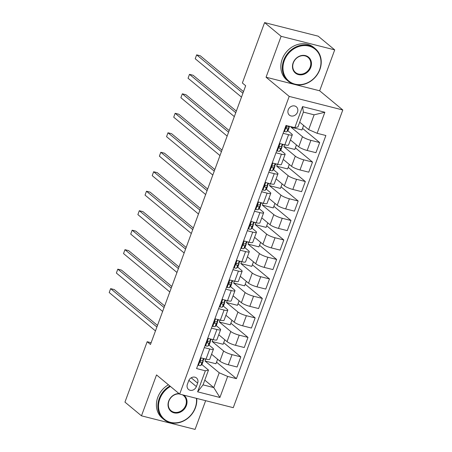 <?xml version="1.0" encoding="UTF-8"?>
<svg xmlns="http://www.w3.org/2000/svg" width="452" height="452" viewBox="0 0 452 452"><rect width="100%" height="100%" fill="white"/><g stroke="black" fill="none" stroke-linecap="round" stroke-linejoin="round"><path stroke-width="0.68" d="M288.235 109.796A5.418 4.667 129.7 0 0 289.41 115.136A5.418 4.667 129.7 0 0 297.501 112.141A5.418 4.667 129.7 0 0 296.326 106.796A5.418 4.667 129.7 0 0 288.235 109.796M334.712 49.878L281.116 36.307L266.058 77.219L319.66 90.79L334.712 49.878L318.185 36.171L264.589 22.6L242.368 82.998L245.673 85.739L150.476 344.469L147.171 341.723L124.95 402.122L141.476 415.829L195.078 429.4L205.643 400.681M319.66 90.79L342.797 109.977L233.266 407.676L179.67 394.104L289.201 96.406L342.797 109.977M196.371 386.579L197.637 383.149A5.249 4.52 129.7 0 0 196.49 377.974A5.249 4.52 129.7 0 0 188.653 380.872L187.394 384.302A5.249 4.52 129.7 0 0 188.535 389.477A5.249 4.52 129.7 0 0 196.371 386.579L188.874 380.358M227.655 376.437L219.915 397.477L197.609 391.827L205.349 370.787L208.496 370.064L203.05 384.872L213.773 387.584L219.22 372.776L227.655 376.437L236.424 378.657L325.881 135.515L317.118 133.295L308.676 129.634L314.129 114.825L303.405 112.113L297.958 126.922L294.806 127.645L302.552 106.604L324.858 112.254L317.118 133.295M294.806 127.645L286.043 125.424L196.586 368.572L205.349 370.787M281.116 36.307L264.589 22.6M266.058 77.219L289.201 96.406M179.67 394.104L156.528 374.917L141.476 415.829M151.121 342.723L147.171 341.723M204.79 380.138L213.773 387.584L219.915 397.477M208.496 370.064L201.784 364.493M283.144 133.312L288.591 134.696A6.769 1.305 20.2 0 0 292.297 134.837A6.769 1.305 20.2 0 0 291.743 133.967L287.8 130.701M275.974 152.799L281.421 154.177A6.769 1.305 20.2 0 0 285.133 154.324A6.769 1.305 20.2 0 0 284.574 153.454L280.635 150.183M268.804 172.28L274.257 173.658A6.769 1.305 20.2 0 0 277.963 173.805A6.769 1.305 20.2 0 0 277.404 172.935L273.466 169.669M261.635 191.761L267.087 193.14A6.769 1.305 20.2 0 0 270.793 193.286A6.769 1.305 20.2 0 0 270.234 192.416L266.296 189.151M254.47 211.248L259.917 212.626A6.769 1.305 20.2 0 0 263.629 212.768A6.769 1.305 20.2 0 0 263.07 211.898L259.132 208.632M247.3 230.729L252.747 232.108A6.769 1.305 20.2 0 0 256.459 232.255A6.769 1.305 20.2 0 0 255.9 231.384L251.962 228.113M240.131 250.21L245.583 251.589A6.769 1.305 20.2 0 0 249.289 251.736A6.769 1.305 20.2 0 0 248.73 250.866L244.792 247.6M232.966 269.691L238.413 271.07A6.769 1.305 20.2 0 0 242.125 271.217A6.769 1.305 20.2 0 0 241.566 270.347L237.622 267.081M225.797 289.178L231.243 290.557A6.769 1.305 20.2 0 0 234.955 290.698A6.769 1.305 20.2 0 0 234.396 289.828L230.458 286.562M218.627 308.659L224.079 310.038A6.769 1.305 20.2 0 0 227.785 310.185A6.769 1.305 20.2 0 0 227.226 309.315L223.288 306.044M211.457 328.141L216.909 329.519A6.769 1.305 20.2 0 0 220.616 329.666A6.769 1.305 20.2 0 0 220.056 328.796L216.118 325.53M204.293 347.622L209.739 349.006A6.769 1.305 20.2 0 0 213.451 349.147A6.769 1.305 20.2 0 0 212.892 348.277L208.954 345.012M217.61 359.238L215.943 363.758L205.005 360.99L219.22 372.776M205.005 360.99L205.716 359.057M211.576 354.238L219.881 361.125A6.769 1.305 20.2 0 0 228.322 364.781L237.085 367.001L240.814 356.871L223.7 342.678M224.774 339.751L223.113 344.277L212.174 341.509L223.61 350.995A6.769 1.305 20.2 0 0 232.051 354.65L240.814 356.871M212.174 341.509L212.886 339.576M218.745 334.751L227.051 341.639A6.769 1.305 20.2 0 0 235.492 345.3L244.255 347.52L247.984 337.39L230.865 323.197M231.944 320.27L230.277 324.796L219.344 322.027L230.78 331.508A6.769 1.305 20.2 0 0 239.215 335.169L247.984 337.39M219.344 322.027L220.051 320.095M225.915 315.27L234.221 322.157A6.769 1.305 20.2 0 0 242.656 325.819L251.425 328.039L255.148 317.909L238.034 303.716M239.114 300.789L237.447 305.309L226.508 302.541L237.944 312.027A6.769 1.305 20.2 0 0 246.385 315.688L255.148 317.909M226.508 302.541L227.22 300.614M233.085 295.789L241.385 302.676A6.769 1.305 20.2 0 0 249.826 306.337L258.589 308.552L262.318 298.422L245.204 284.229M246.278 281.308L244.617 285.828L233.678 283.059L245.114 292.546A6.769 1.305 20.2 0 0 253.555 296.207L262.318 298.422M233.678 283.059L234.39 281.127M240.249 276.308L248.555 283.195A6.769 1.305 20.2 0 0 256.996 286.85L265.759 289.071L269.488 278.94L252.374 264.748M253.448 261.821L251.787 266.347L240.848 263.578L252.284 273.059A6.769 1.305 20.2 0 0 260.719 276.72L269.488 278.94M240.848 263.578L241.554 261.646M247.419 256.821L255.725 263.708A6.769 1.305 20.2 0 0 264.16 267.369L272.929 269.59L276.652 259.459L259.538 245.266M260.618 242.34L258.951 246.865L248.012 244.097L259.454 253.578A6.769 1.305 20.2 0 0 267.889 257.239L276.652 259.459M248.012 244.097L248.724 242.165M254.589 237.34L262.894 244.227A6.769 1.305 20.2 0 0 271.33 247.888L280.093 250.109L283.822 239.978L266.708 225.78M267.787 222.859L266.121 227.379L255.182 224.61L266.618 234.096A6.769 1.305 20.2 0 0 275.059 237.758L283.822 239.978M255.182 224.61L255.894 222.683M261.753 217.858L270.059 224.746A6.769 1.305 20.2 0 0 278.5 228.407L287.263 230.622L290.992 220.491L273.878 206.298M274.952 203.377L273.29 207.897L262.352 205.129L273.788 214.615A6.769 1.305 20.2 0 0 282.229 218.276L290.992 220.491M262.352 205.129L263.064 203.197M268.923 198.371L277.229 205.264A6.769 1.305 20.2 0 0 285.67 208.92L294.433 211.14L298.162 201.01L281.042 186.817M282.121 183.891L280.455 188.416L269.522 185.648L280.958 195.128A6.769 1.305 20.2 0 0 289.393 198.79L298.162 201.01M269.522 185.648L270.228 183.715M276.093 178.89L284.398 185.778A6.769 1.305 20.2 0 0 292.834 189.439L301.603 191.659L305.326 181.529L288.212 167.336M289.291 164.409L287.625 168.935L276.686 166.166L288.122 175.647A6.769 1.305 20.2 0 0 296.563 179.308L305.326 181.529M276.686 166.166L277.398 164.234M283.257 159.409L291.563 166.296A6.769 1.305 20.2 0 0 300.004 169.958L308.767 172.178L312.496 162.048L295.382 147.849M296.455 144.928L294.794 149.448L283.856 146.68L295.292 156.166A6.769 1.305 20.2 0 0 303.733 159.827L312.496 162.048M283.856 146.68L284.568 144.747M290.427 139.928L298.732 146.815A6.769 1.305 20.2 0 0 307.174 150.476L315.937 152.691L319.666 142.561L302.552 128.368M303.625 125.441L301.959 129.967L291.026 127.198L302.461 136.685A6.769 1.305 20.2 0 0 310.897 140.346L319.666 142.561M291.026 127.198L291.195 126.729M299.699 122.187L308.676 129.634M200.564 357.752L206.01 359.137A6.769 1.305 20.2 0 0 209.722 359.278L213.451 349.147M236.424 378.657L216.531 362.159M207.734 338.271L213.18 339.65A6.769 1.305 20.2 0 0 216.892 339.797L220.616 329.666M214.898 318.79L220.35 320.169A6.769 1.305 20.2 0 0 224.056 320.315L227.785 310.185M222.068 299.309L227.52 300.687A6.769 1.305 20.2 0 0 231.226 300.829L234.955 290.698M229.237 279.822L234.684 281.206A6.769 1.305 20.2 0 0 238.396 281.347L242.125 271.217M236.407 260.341L241.854 261.719A6.769 1.305 20.2 0 0 245.56 261.866L249.289 251.736M243.571 240.859L249.024 242.238A6.769 1.305 20.2 0 0 252.73 242.385L256.459 232.255M250.741 221.378L256.188 222.757A6.769 1.305 20.2 0 0 259.9 222.898L263.629 212.768M257.911 201.891L263.358 203.276A6.769 1.305 20.2 0 0 267.07 203.417L270.793 193.286M265.075 182.41L270.528 183.789A6.769 1.305 20.2 0 0 274.234 183.936L277.963 173.805M272.245 162.929L277.697 164.308A6.769 1.305 20.2 0 0 281.404 164.455L285.133 154.324M279.415 143.448L284.862 144.826A6.769 1.305 20.2 0 0 288.574 144.968L292.297 134.837M203.05 384.872L197.609 391.827M302.552 106.604L303.405 112.113M324.858 112.254L314.129 114.825M197.965 364.815L198.501 365.346A4.486 0.864 20.2 0 0 200.852 365.487L202.033 364.227A12.95 2.492 20.2 0 0 202.146 364.052L203.236 361.091A12.95 2.492 20.2 0 0 202.993 360.267M198.501 365.346L197.942 364.883M204.129 358.656L203.92 359.221A12.95 2.492 -159.8 0 1 203.812 359.397L202.626 360.656A4.486 0.864 -159.8 0 1 201.287 360.724C200.05 361.154 199.818 361.775 200.598 362.594A4.486 0.864 20.2 0 0 201.942 362.527L203.123 361.267A12.95 2.492 20.2 0 0 203.236 361.091M157.488 325.412L114.26 289.562L110.638 288.647L156.9 327.011M110.638 288.647L109.203 292.54L155.465 330.909M200.744 360.832L200.179 361.43M205.135 345.334L205.671 345.865A4.486 0.864 20.2 0 0 208.022 346.006L209.203 344.746A12.95 2.492 20.2 0 0 209.31 344.571L210.4 341.61A12.95 2.492 20.2 0 0 210.163 340.785M205.671 345.865L205.112 345.396M211.299 339.175L211.09 339.74A12.95 2.492 -159.8 0 1 210.977 339.915L209.796 341.17A4.486 0.864 -159.8 0 1 208.457 341.243C207.219 341.672 206.988 342.294 207.767 343.113A4.486 0.864 20.2 0 0 209.106 343.04L210.293 341.785A12.95 2.492 20.2 0 0 210.4 341.61M164.658 305.931L121.424 270.081L117.802 269.16L164.065 307.529M117.802 269.16L116.373 273.059L162.635 311.428M207.914 341.345L207.344 341.949M212.304 325.852L212.841 326.384A4.486 0.864 20.2 0 0 215.186 326.519L216.367 325.265A12.95 2.492 20.2 0 0 216.48 325.09L217.57 322.123A12.95 2.492 20.2 0 0 217.333 321.299M212.841 326.384L212.276 325.915M218.463 319.694L218.259 320.253A12.95 2.492 -159.8 0 1 218.147 320.434L216.966 321.688A4.486 0.864 -159.8 0 1 215.621 321.756C214.384 322.186 214.158 322.813 214.937 323.626A4.486 0.864 20.2 0 0 216.276 323.559L217.457 322.304A12.95 2.492 20.2 0 0 217.57 322.123M171.822 286.449L128.594 250.6L124.972 249.679L171.235 288.048M124.972 249.679L123.537 253.578L169.799 291.941M215.084 321.864L214.514 322.468M219.469 306.366L220.011 306.897A4.486 0.864 20.2 0 0 222.356 307.038L223.537 305.784A12.95 2.492 20.2 0 0 223.65 305.603L224.74 302.642A12.95 2.492 20.2 0 0 224.497 301.817M220.011 306.897L219.446 306.433M225.633 300.207L225.424 300.772A12.95 2.492 -159.8 0 1 225.316 300.947L224.135 302.207A4.486 0.864 -159.8 0 1 222.791 302.275C221.553 302.704 221.327 303.326 222.101 304.145A4.486 0.864 20.2 0 0 223.446 304.077L224.627 302.817A12.95 2.492 20.2 0 0 224.74 302.642M178.992 266.968L135.764 231.113L132.142 230.198L178.404 268.567M132.142 230.198L130.707 234.096L176.969 272.46M222.248 302.382L221.683 302.987M226.638 286.884L227.175 287.415A4.486 0.864 20.2 0 0 229.526 287.557L230.706 286.297A12.95 2.492 20.2 0 0 230.819 286.122L231.904 283.161A12.95 2.492 20.2 0 0 231.667 282.336M227.175 287.415L226.616 286.952M232.803 280.726L232.594 281.291A12.95 2.492 -159.8 0 1 232.486 281.466L231.3 282.726A4.486 0.864 -159.8 0 1 229.961 282.794C228.723 283.223 228.492 283.845 229.271 284.664A4.486 0.864 20.2 0 0 230.616 284.596L231.797 283.336A12.95 2.492 20.2 0 0 231.904 283.161M186.162 247.481L142.928 211.632L139.306 210.717L185.574 249.08M139.306 210.717L137.877 214.61L184.139 252.979M229.418 282.901L228.853 283.5M170.444 386.454A20.645 17.792 129.7 0 0 159.855 398.856A20.645 17.792 129.7 0 0 170.534 422.349A20.645 17.792 129.7 0 0 195.202 407.806A20.645 17.792 129.7 0 0 196.417 398.342M196.722 398.421A21.154 18.227 -50.3 0 1 195.439 407.755A21.154 18.227 -50.3 0 1 163.822 419.45A21.154 18.227 -50.3 0 1 159.223 398.585A21.154 18.227 -50.3 0 1 169.879 385.985M183.828 395.155A10.323 8.899 -50.3 0 1 186.365 405.568A10.323 8.899 -50.3 0 1 174.031 412.84A10.323 8.899 -50.3 0 1 168.692 401.093A10.323 8.899 -50.3 0 1 179.02 393.568M179.45 393.918A9.814 8.458 129.7 0 0 168.929 401.043A9.814 8.458 129.7 0 0 171.065 410.727A9.814 8.458 129.7 0 0 185.732 405.297A9.814 8.458 129.7 0 0 183.597 395.613A9.814 8.458 129.7 0 0 182.359 394.782M163.822 419.45L162.37 418.247A21.154 18.227 -50.3 0 1 157.765 397.376A21.154 18.227 -50.3 0 1 168.427 384.776M284.297 60.641A20.645 17.792 129.7 0 0 294.97 84.128A20.645 17.792 129.7 0 0 319.643 69.591A20.645 17.792 129.7 0 0 308.965 46.098A20.645 17.792 129.7 0 0 284.297 60.641M319.875 69.535A21.154 18.227 -50.3 0 1 288.263 81.236A21.154 18.227 -50.3 0 1 283.664 60.365A21.154 18.227 -50.3 0 1 315.276 48.663A21.154 18.227 -50.3 0 1 319.875 69.535M293.133 62.879A10.323 8.899 -50.3 0 1 305.467 55.607A10.323 8.899 -50.3 0 1 310.806 67.354A10.323 8.899 -50.3 0 1 298.473 74.62A10.323 8.899 -50.3 0 1 293.133 62.879M310.174 67.077A9.814 8.458 129.7 0 0 308.038 57.393A9.814 8.458 129.7 0 0 293.365 62.822A9.814 8.458 129.7 0 0 295.501 72.506A9.814 8.458 129.7 0 0 310.174 67.077M288.263 81.236L286.811 80.027A21.154 18.227 -50.3 0 1 282.206 59.161A21.154 18.227 -50.3 0 1 313.818 47.46L315.276 48.663M233.808 267.403L234.345 267.934A4.486 0.864 20.2 0 0 236.69 268.07L237.876 266.816A12.95 2.492 20.2 0 0 237.984 266.64L239.074 263.68A12.95 2.492 20.2 0 0 238.837 262.849M234.345 267.934L233.78 267.465M239.972 261.245L239.763 261.81A12.95 2.492 -159.8 0 1 239.65 261.985L238.47 263.239A4.486 0.864 -159.8 0 1 237.13 263.307C235.893 263.742 235.661 264.363 236.441 265.183A4.486 0.864 20.2 0 0 237.78 265.109L238.961 263.855A12.95 2.492 20.2 0 0 239.074 263.68M193.326 228L150.098 192.151L146.476 191.23L192.738 229.599M146.476 191.23L145.041 195.128L191.309 233.498M236.588 263.414L236.017 264.019M240.972 247.922L241.515 248.453A4.486 0.864 20.2 0 0 243.86 248.589L245.04 247.334A12.95 2.492 20.2 0 0 245.153 247.159L246.244 244.193A12.95 2.492 20.2 0 0 246.001 243.368M241.515 248.453L240.95 247.984M247.137 241.763L246.933 242.323A12.95 2.492 -159.8 0 1 246.82 242.504L245.639 243.758A4.486 0.864 -159.8 0 1 244.295 243.826C243.057 244.255 242.831 244.882 243.605 245.696A4.486 0.864 20.2 0 0 244.95 245.628L246.131 244.374A12.95 2.492 20.2 0 0 246.244 244.193M200.496 208.519L157.268 172.664L153.646 171.749L199.908 210.118M153.646 171.749L152.211 175.647L198.473 214.011M243.752 243.933L243.187 244.538M248.142 228.435L248.679 228.966A4.486 0.864 20.2 0 0 251.029 229.107L252.21 227.853A12.95 2.492 20.2 0 0 252.323 227.672L253.408 224.712A12.95 2.492 20.2 0 0 253.171 223.887M248.679 228.966L248.12 228.503M254.306 222.277L254.097 222.842A12.95 2.492 -159.8 0 1 253.99 223.017L252.804 224.277A4.486 0.864 -159.8 0 1 251.465 224.345C250.227 224.774 249.996 225.395 250.775 226.215A4.486 0.864 20.2 0 0 252.12 226.147L253.301 224.887A12.95 2.492 20.2 0 0 253.408 224.712M207.666 189.038L164.438 153.183L160.816 152.267L207.078 190.637M160.816 152.267L159.381 156.166L205.643 194.529M250.922 224.452L250.357 225.056M255.312 208.954L255.849 209.485A4.486 0.864 20.2 0 0 258.199 209.626L259.38 208.366A12.95 2.492 20.2 0 0 259.488 208.191L260.578 205.231A12.95 2.492 20.2 0 0 260.341 204.406M255.849 209.485L255.29 209.022M261.476 202.795L261.267 203.36A12.95 2.492 -159.8 0 1 261.154 203.536L259.973 204.796A4.486 0.864 -159.8 0 1 258.634 204.863C257.397 205.293 257.165 205.914 257.945 206.733A4.486 0.864 20.2 0 0 259.284 206.666L260.471 205.406A12.95 2.492 20.2 0 0 260.578 205.231M214.836 169.551L171.602 133.702L167.98 132.786L214.242 171.15M167.98 132.786L166.551 136.679L212.813 175.048M258.092 204.971L257.521 205.57M262.482 189.473L263.019 190.004A4.486 0.864 20.2 0 0 265.364 190.139L266.544 188.885A12.95 2.492 20.2 0 0 266.657 188.71L267.748 185.749A12.95 2.492 20.2 0 0 267.511 184.919M263.019 190.004L262.454 189.535M268.641 183.314L268.437 183.879A12.95 2.492 -159.8 0 1 268.324 184.054L267.143 185.309A4.486 0.864 -159.8 0 1 265.799 185.376C264.561 185.812 264.335 186.433 265.115 187.252A4.486 0.864 20.2 0 0 266.454 187.179L267.635 185.925A12.95 2.492 20.2 0 0 267.748 185.749M222 150.07L178.772 114.22L175.15 113.299L221.412 151.669M175.15 113.299L173.715 117.198L219.977 155.567M265.262 185.484L264.691 186.088M269.646 169.992L270.189 170.523A4.486 0.864 20.2 0 0 272.533 170.658L273.714 169.404A12.95 2.492 20.2 0 0 273.827 169.229L274.918 166.263A12.95 2.492 20.2 0 0 274.675 165.438M270.189 170.523L269.624 170.054M275.81 163.833L275.601 164.392A12.95 2.492 -159.8 0 1 275.494 164.573L274.313 165.827A4.486 0.864 -159.8 0 1 272.968 165.895C271.731 166.325 271.505 166.952 272.279 167.765A4.486 0.864 20.2 0 0 273.624 167.698L274.805 166.443A12.95 2.492 20.2 0 0 274.918 166.263M229.17 130.588L185.941 94.734L182.32 93.818L228.582 132.187M182.32 93.818L180.885 97.717L227.147 136.08M272.426 166.003L271.861 166.607M276.816 150.505L277.353 151.036A4.486 0.864 20.2 0 0 279.703 151.177L280.884 149.923A12.95 2.492 20.2 0 0 280.991 149.742L282.082 146.781A12.95 2.492 20.2 0 0 281.845 145.956M277.353 151.036L276.793 150.572M282.98 144.346L282.771 144.911A12.95 2.492 -159.8 0 1 282.658 145.086L281.477 146.346A4.486 0.864 -159.8 0 1 280.138 146.414C278.901 146.843 278.669 147.465 279.449 148.284A4.486 0.864 20.2 0 0 280.788 148.216L281.975 146.957A12.95 2.492 20.2 0 0 282.082 146.781M236.339 111.107L193.106 75.252L189.484 74.337L235.752 112.701M189.484 74.337L188.055 78.236L234.317 116.599M279.596 146.521L279.031 147.126M283.986 131.023L284.523 131.555A4.486 0.864 20.2 0 0 286.867 131.696L288.054 130.436A12.95 2.492 20.2 0 0 288.161 130.261L289.252 127.3A12.95 2.492 20.2 0 0 289.014 126.475M284.523 131.555L283.958 131.091M289.235 126.232L288.647 126.865A4.486 0.864 -159.8 0 1 287.308 126.933C286.071 127.362 285.839 127.984 286.619 128.803A4.486 0.864 20.2 0 0 287.958 128.735L289.139 127.475A12.95 2.492 20.2 0 0 289.252 127.3M243.504 91.62L200.276 55.771L196.654 54.856L242.916 93.219M196.654 54.856L195.219 58.749L241.487 97.118M286.766 127.04L286.195 127.639M223.61 350.995L219.881 361.125M230.78 331.508L227.051 341.639M237.944 312.027L234.221 322.157M245.114 292.546L241.385 302.676M252.284 273.059L248.555 283.195M259.454 253.578L255.725 263.708M266.618 234.096L262.894 244.227M273.788 214.615L270.059 224.746M280.958 195.128L277.229 205.264M288.122 175.647L284.398 185.778M295.292 156.166L291.563 166.296M302.461 136.685L298.732 146.815M232.051 354.65L228.322 364.781M209.739 349.006L206.01 359.137M216.909 329.519L213.18 339.65M239.215 335.169L235.492 345.3M224.079 310.038L220.35 320.169M246.385 315.688L242.656 325.819M231.243 290.557L227.52 300.687M253.555 296.207L249.826 306.337M238.413 271.07L234.684 281.206M260.719 276.72L256.996 286.85M245.583 251.589L241.854 261.719M267.889 257.239L264.16 267.369M252.747 232.108L249.024 242.238M275.059 237.758L271.33 247.888M259.917 212.626L256.188 222.757M282.229 218.276L278.5 228.407M267.087 193.14L263.358 203.276M289.393 198.79L285.67 208.92M274.257 173.658L270.528 183.789M296.563 179.308L292.834 189.439M281.421 154.177L277.697 164.308M303.733 159.827L300.004 169.958M288.591 134.696L284.862 144.826M310.897 140.346L307.174 150.476M191.196 377.81L197.637 383.149M201.163 357.905L198.445 365.289M203.123 361.267L202.033 364.227M204.089 358.645L203.812 359.397M201.942 362.527L200.852 365.487M203.428 358.481L202.626 360.656M208.332 338.424L205.615 345.808M210.293 341.785L209.203 344.746M211.253 339.164L210.977 339.915M209.106 343.04L208.022 346.006M210.598 339L209.796 341.17M215.497 318.942L212.785 326.327M217.457 322.304L216.367 325.265M218.423 319.683L218.147 320.434M216.276 323.559L215.186 326.519M217.762 319.513L216.966 321.688M222.666 299.456L219.949 306.84M224.627 302.817L223.537 305.784M225.593 300.201L225.316 300.947M223.446 304.077L222.356 307.038M224.932 300.032L224.135 302.207M229.836 279.974L227.119 287.359M231.797 283.336L230.706 286.297M232.757 280.715L232.486 281.466M230.616 284.596L229.526 287.557M232.102 280.551L231.3 282.726M237.006 260.493L234.289 267.878M238.961 263.855L237.876 266.816M239.927 261.233L239.65 261.985M237.78 265.109L236.69 268.07M239.272 261.07L238.47 263.239M244.17 241.012L241.453 248.397M246.131 244.374L245.04 247.334M247.097 241.752L246.82 242.504M244.95 245.628L243.86 248.589M246.436 241.583L245.639 243.758M251.34 221.525L248.623 228.91M253.301 224.887L252.21 227.853M254.267 222.271L253.99 223.017M252.12 226.147L251.029 229.107M253.606 222.101L252.804 224.277M258.51 202.044L255.792 209.429M260.471 205.406L259.38 208.366M261.431 202.784L261.154 203.536M259.284 206.666L258.199 209.626M260.776 202.62L259.973 204.796M265.674 182.563L262.962 189.947M267.635 185.925L266.544 188.885M268.601 183.303L268.324 184.054M266.454 187.179L265.364 190.139M267.94 183.133L267.143 185.309M272.844 163.082L270.126 170.466M274.805 166.443L273.714 169.404M275.771 163.822L275.494 164.573M273.624 167.698L272.533 170.658M275.11 163.652L274.313 165.827M280.014 143.595L277.296 150.979M281.975 146.957L280.884 149.923M282.935 144.335L282.658 145.086M280.788 148.216L279.703 151.177M282.28 144.171L281.477 146.346M286.641 125.577L284.466 131.498M289.139 127.475L288.054 130.436M287.958 128.735L286.867 131.696M288.907 126.153L288.647 126.865"/></g></svg>
